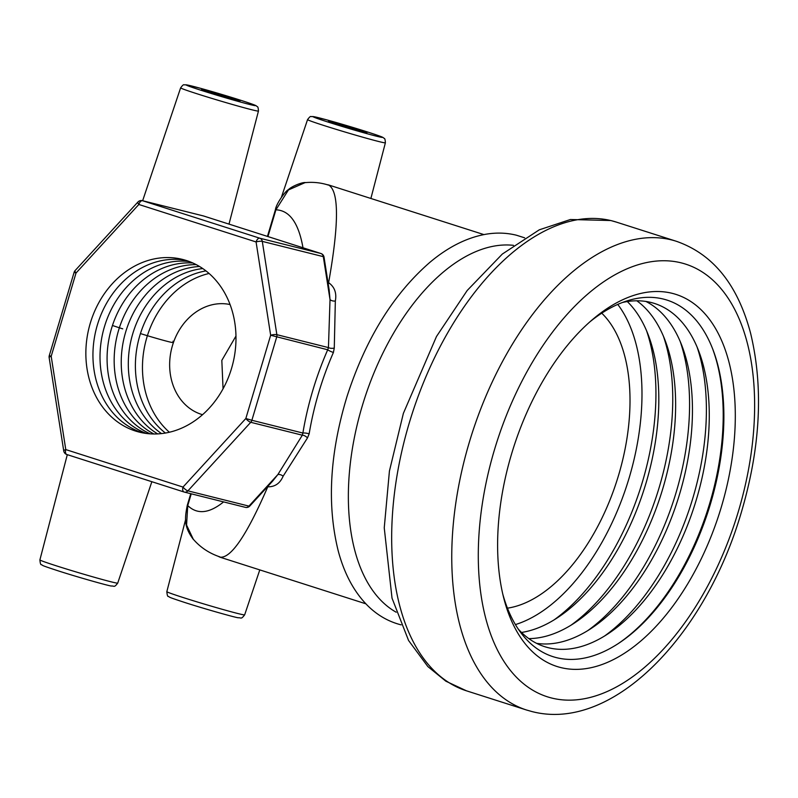 <?xml version="1.0" encoding="UTF-8"?>
<svg xmlns="http://www.w3.org/2000/svg" width="798" height="798" viewBox="0 0 798 798"><rect width="100%" height="100%" fill="white"/><g stroke="black" fill="none" stroke-linecap="round" stroke-linejoin="round"><path stroke-width="1.2" d="M511.498 454.202A195.32 108.039 107.7 0 0 503.658 597.722A195.32 108.039 107.7 0 0 606.5 662.779A195.32 108.039 107.7 0 0 721.422 506.71A195.32 108.039 107.7 0 0 711.646 322.372A195.32 108.039 107.7 0 0 592.605 319.489A195.32 108.039 107.7 0 0 511.498 454.202M589.842 321.883A187.171 103.531 -72.3 0 1 712.983 349.733A187.171 103.531 -72.3 0 1 710.569 503.538A187.171 103.531 -72.3 0 1 619.248 642.919A187.171 103.531 -72.3 0 1 502.8 594.171M712.584 348.716A189.266 104.688 -72.3 0 1 709.761 503.199A189.266 104.688 -72.3 0 1 618.33 643.517M622.59 302.452A180.178 99.67 -72.3 0 1 698.779 351.23A180.178 99.67 -72.3 0 1 696.464 499.289A180.178 99.67 -72.3 0 1 608.555 633.462A180.178 99.67 -72.3 0 1 518.191 629.004M697.033 346.901A189.266 104.688 -72.3 0 1 692.933 497.822A189.266 104.688 -72.3 0 1 604.615 635.976M645.881 301.435A180.178 99.67 -72.3 0 1 681.961 345.853A180.178 99.67 -72.3 0 1 679.647 493.912A180.178 99.67 -72.3 0 1 591.727 628.086A180.178 99.67 -72.3 0 1 536.575 643.338M680.215 341.524A189.266 104.688 -72.3 0 1 676.115 492.446A189.266 104.688 -72.3 0 1 587.797 630.6M636.814 300.786A180.178 99.67 -72.3 0 1 665.143 340.477A180.178 99.67 -72.3 0 1 662.829 488.536A180.178 99.67 -72.3 0 1 574.909 622.709A180.178 99.67 -72.3 0 1 528.815 638.609M663.397 336.138A189.266 104.688 -72.3 0 1 659.298 487.069A189.266 104.688 -72.3 0 1 570.969 625.223M627.298 301.554A180.178 99.67 -72.3 0 1 648.325 335.1A180.178 99.67 -72.3 0 1 646.001 483.159A180.178 99.67 -72.3 0 1 558.091 617.333A180.178 99.67 -72.3 0 1 521.513 632.455M646.57 330.761A189.266 104.688 -72.3 0 1 642.48 481.693A189.266 104.688 -72.3 0 1 554.151 619.846M617.762 304.427A180.178 99.67 -72.3 0 1 629.183 477.783A180.178 99.67 -72.3 0 1 515.408 624.585M507.438 608.166A160.498 88.778 107.7 0 0 618.61 475.139A160.498 88.778 107.7 0 0 601.752 313.175M336.936 124.308A20.08 0.599 -163.4 0 1 328.477 121.266A20.08 0.599 -163.4 0 1 338.781 123.79A20.08 0.599 -163.4 0 1 358.511 129.705A20.08 0.599 -163.4 0 1 366.96 132.737A20.08 0.599 -163.4 0 1 356.666 130.224A20.08 0.599 -163.4 0 1 336.936 124.308M268.168 485.992A4.539 2.514 -72.3 0 1 268.288 486.81C275.17 486.76 280.108 483.229 283.11 476.216L307.489 437.912L309.155 433.833A193.804 107.201 -72.3 0 1 318.751 392.516A193.804 107.201 -72.3 0 1 333.404 352.477L334.272 348.058L335.34 301.016C336.766 293.175 334.671 287.17 329.045 283.001A4.539 2.514 -72.3 0 1 328.217 283.898M218.373 556.396L219.829 557.124M365.853 603.807L219.859 557.134C230.812 558.75 246.801 535.259 267.829 486.67L268.288 486.81M513.463 245.335A193.804 107.201 107.7 0 0 362.122 406.382A193.804 107.201 107.7 0 0 396.177 612.216M329.045 283.001L328.586 282.861C339.15 223.43 339.1 190.782 328.427 184.897L483.887 234.592M328.347 184.867L326.951 184.637M333.404 352.477A4.539 0.698 23.6 0 1 327.709 349.773A198.353 109.715 107.7 0 0 302.881 433.035A4.539 0.958 -170.5 0 1 309.155 433.833M283.11 476.216A4.539 2.833 -152.7 0 0 277.874 474.551L302.332 435.199L250.752 422.302A4.539 1.377 -137.5 0 1 245.834 418.511L183.001 487.069A4.539 1.377 42.5 0 0 187.919 490.85L250.752 422.302A4.539 3.781 -76 0 0 251.879 420.277L302.881 433.035L302.332 435.199A4.539 2.145 -144.2 0 1 307.489 437.912M334.272 348.058A4.539 1.915 -2.1 0 1 328.447 347.589L327.709 349.773L270.662 335.25A4.539 1.137 -8.9 0 1 276.866 334.681L262.293 241.385A4.539 1.137 171.1 0 0 256.078 241.954A4.539 2.514 -72.3 0 1 259.819 238.213L142.583 200.737L203.61 215.999L320.836 253.475A4.539 2.514 -72.3 0 1 320.926 253.505A4.539 2.514 -72.3 0 1 321.135 253.584M335.34 301.016A4.539 2.623 6.4 0 1 330.023 299.599L328.447 347.589L276.866 334.681A4.539 3.781 -76 0 1 276.707 337.015L251.879 420.277L245.834 418.511L270.662 335.25L256.078 241.954L138.842 204.478A4.539 1.377 -137.5 0 1 137.934 202.014L75.112 270.562A4.539 1.377 42.5 0 0 76.019 273.026L74.104 272.337L49.286 355.599L51.192 356.287A4.539 1.137 171.1 0 0 49.147 357.604L63.73 450.9A4.539 1.137 -8.9 0 1 65.775 449.583L51.192 356.287L76.019 273.026L138.842 204.478A4.539 2.514 107.7 0 1 142.583 200.737A4.539 3.781 -76 0 0 142.393 200.677L203.41 215.939A4.539 3.781 104 0 1 203.61 215.999A4.539 2.514 107.7 0 1 203.699 216.019A4.539 4.539 0 0 0 203.41 215.939A4.539 3.781 104 0 0 203.221 215.899M245.176 507.289A4.539 3.781 104 0 0 245.365 507.348L184.348 492.087A4.539 4.539 0 0 1 184.059 492.007A4.539 2.514 -72.3 0 1 183.001 487.069L65.775 449.583A4.539 2.514 107.7 0 0 66.833 454.521L184.059 492.007A4.539 2.514 -72.3 0 0 184.148 492.027A4.539 3.781 -76 0 0 184.348 492.087A4.539 3.781 -76 0 0 187.919 490.85L248.946 506.112A4.539 3.781 104 0 1 245.365 507.348A4.539 4.539 0 0 0 249.824 506.012A4.539 1.377 42.5 0 1 248.946 506.112L277.874 474.551L272.497 481.274M329.155 289.943L330.023 299.599L323.31 256.647A4.539 1.137 171.1 0 1 324.028 257.126A4.539 4.539 0 0 0 320.926 253.505L203.699 216.019A4.539 2.514 107.7 0 1 203.779 216.049M328.018 282.662L328.586 282.861A4.539 2.514 -72.3 0 1 328.138 283.4M173.804 341.514A49.207 1.456 16.6 0 0 172.947 341.245M112.458 325.494A49.207 1.456 16.6 0 0 122.732 328.856M209.994 92.558A20.08 0.599 -163.4 0 1 201.545 89.516A20.08 0.599 -163.4 0 1 211.849 92.039A20.08 0.599 -163.4 0 1 231.58 97.955A20.08 0.599 -163.4 0 1 240.028 100.987A20.08 0.599 -163.4 0 1 229.734 98.473A20.08 0.599 -163.4 0 1 209.994 92.558M141.296 333.843A24.449 0.728 16.6 0 0 172.607 342.462M267.938 236.557L275.918 209.814L288.447 189.934L305.295 182.523C301.435 182.323 291.3 186.592 288.387 189.675C285.574 190.702 276.158 203.829 275.46 209.535L275.46 209.535A18.923 0.559 -163.4 0 0 275.918 209.814C289.594 210.343 298.622 223.001 302.991 247.769M90.284 323.19A89.017 74.114 104 0 1 186.343 260.497A89.017 74.114 104 0 1 231.56 368.357A89.017 74.114 104 0 1 135.5 431.04A89.017 74.114 104 0 1 90.284 323.19M142.892 432.905A89.017 74.114 104 0 1 97.366 324.956A89.017 74.114 104 0 1 186.034 260.397M146.503 433.484A89.017 74.114 104 0 1 104.438 326.731A89.017 74.114 104 0 1 189.495 261.604M150.174 433.843A89.017 74.114 104 0 1 111.511 328.497A89.017 74.114 104 0 1 192.907 263.011M153.894 433.982A89.017 74.114 104 0 1 118.593 330.262A89.017 74.114 104 0 1 196.258 264.637M157.675 433.903A89.017 74.114 104 0 1 125.665 332.038A89.017 74.114 104 0 1 199.55 266.492M161.515 433.593A89.017 74.114 104 0 1 132.737 333.803A89.017 74.114 104 0 1 202.792 268.567M165.415 433.035A89.017 74.114 104 0 1 139.82 335.579A89.017 74.114 104 0 1 205.974 270.891M169.376 432.237A89.017 74.114 104 0 1 146.892 337.345A89.017 74.114 104 0 1 209.086 273.465M187.291 505.304C184.518 519.109 184.059 526.969 193.405 539.488L186.572 525.074L187.739 505.583A18.923 0.559 -163.4 0 1 187.281 505.304L190.752 493.683M223.59 501.902C209.236 513.503 197.286 514.73 187.739 505.583L191.251 493.812M230.083 304.557A56.778 47.272 -76 0 0 171.859 347.719A56.778 47.272 -76 0 0 201.315 414.322A56.778 47.272 -76 0 0 202.542 414.691M235.979 336.038L221.824 360.377L223.061 388.776M551.608 698.011A227.121 125.635 -72.3 0 1 494.411 449.922A227.121 125.635 -72.3 0 1 681.312 262.891A227.121 125.635 -72.3 0 1 738.509 510.979A227.121 125.635 -72.3 0 1 551.608 698.011M671.707 239.959A246.043 136.099 107.7 0 0 469.224 442.581A246.043 136.099 107.7 0 0 526.52 710.011L531.997 711.567C610.849 732.075 701.203 639.787 738.629 521.234C760.265 452.506 764.235 389.783 750.549 333.055C739.098 290.153 717.033 255.48 676.365 241.285A246.043 136.099 107.7 0 0 671.707 239.959M526.52 710.011L466.441 690.809A246.043 136.099 -72.3 0 1 409.145 423.369A246.043 136.099 -72.3 0 1 611.627 220.757A246.043 136.099 -72.3 0 1 616.295 222.083L676.365 241.285M385.384 142.802C385.225 139.79 384.836 138.333 384.227 138.443L383.339 137.705C382.541 137.226 383.16 137.076 367.19 131.879L327.19 119.989L312.726 116.498C310.542 117.226 311.26 114.683 307.559 119.6A40.608 1.207 16.6 0 0 324.646 125.745A40.608 1.207 16.6 0 0 364.566 137.705A40.608 1.207 16.6 0 0 385.384 142.802L370.88 198.473M367.1 131.85A36.07 1.067 -163.4 0 1 376.337 136.159A36.07 1.067 -163.4 0 1 328.337 122.154A36.07 1.067 -163.4 0 1 319.1 117.855A36.07 1.067 -163.4 0 1 367.1 131.85M259.789 569.892L244.657 614.849A40.608 1.207 -163.4 0 1 223.809 609.742A40.608 1.207 -163.4 0 1 183.929 597.792A40.608 1.207 -163.4 0 1 166.832 591.647L185.625 519.518M151.849 481.703L117.725 583.099A40.608 1.207 -163.4 0 1 96.877 577.991A40.608 1.207 -163.4 0 1 56.997 566.041A40.608 1.207 -163.4 0 1 39.9 559.897L67.301 454.68M258.452 111.052C258.293 108.039 257.904 106.583 257.285 106.693L256.407 105.954C255.599 105.476 256.228 105.326 240.258 100.129L200.258 88.239L185.794 84.748C183.61 85.476 184.328 82.932 180.627 87.85A40.608 1.207 16.6 0 0 197.714 93.994A40.608 1.207 16.6 0 0 237.634 105.954A40.608 1.207 16.6 0 0 258.452 111.052L228.996 224.108M240.168 100.099A36.07 1.067 -163.4 0 1 249.405 104.408A36.07 1.067 -163.4 0 1 201.405 90.403A36.07 1.067 -163.4 0 1 192.168 86.104A36.07 1.067 -163.4 0 1 240.168 100.099M320.836 253.475A4.539 3.781 104 0 1 323.31 256.647L262.293 241.385A4.539 3.781 -76 0 0 259.819 238.213L320.836 253.475M63.73 450.9A4.539 4.539 0 0 0 66.833 454.521A4.539 2.514 107.7 0 0 66.922 454.551L183.979 491.977M466.441 690.809L445.863 681.193L427.848 666.559L408.566 640.485L392.018 598.131L384.247 527.837L389.424 471.059L403.379 413.354L436.476 336.517L467.199 290.492L502.331 254.043L539.278 229.824L570.42 219.51L610.819 220.527L616.295 222.083M244.657 614.849C240.916 619.747 241.365 617.502 238.223 617.772C234.881 617.423 204.278 608.784 185.026 602.57C166.193 596.405 170.513 597.463 168.438 596.415C167.69 596.844 167.161 595.248 166.832 591.647M307.559 119.6L281.465 197.116M401.125 624.864C388.576 621.672 377.454 615.298 367.758 605.742C354.182 592.136 344.357 573.892 338.252 551.009C326.801 504.905 329.724 453.384 347.03 396.436C365.674 338.841 393.294 294.133 429.903 262.323C448.107 247.041 466.69 237.694 485.653 234.273C496.256 232.447 506.501 232.757 516.406 235.211L524.645 237.824M249.824 506.012L272.357 481.413M329.185 290.103L324.028 257.126M117.725 583.099C113.984 587.996 114.433 585.752 111.291 586.021C107.939 585.672 77.346 577.034 58.094 570.819C39.262 564.655 43.581 565.712 41.506 564.665C40.758 565.094 40.219 563.498 39.9 559.897M180.627 87.85L142.633 200.737M328.287 185.056C320.856 182.682 313.195 181.874 305.315 182.632M142.393 200.677A4.539 4.539 0 0 0 137.934 202.014M75.112 270.562A4.539 4.539 0 0 0 74.104 272.337M49.286 355.599A4.539 4.539 0 0 0 49.147 357.604M267.45 236.407L275.46 209.535M193.515 539.488C200.557 547.538 209.345 553.333 219.899 556.894L219.899 556.894"/></g></svg>
